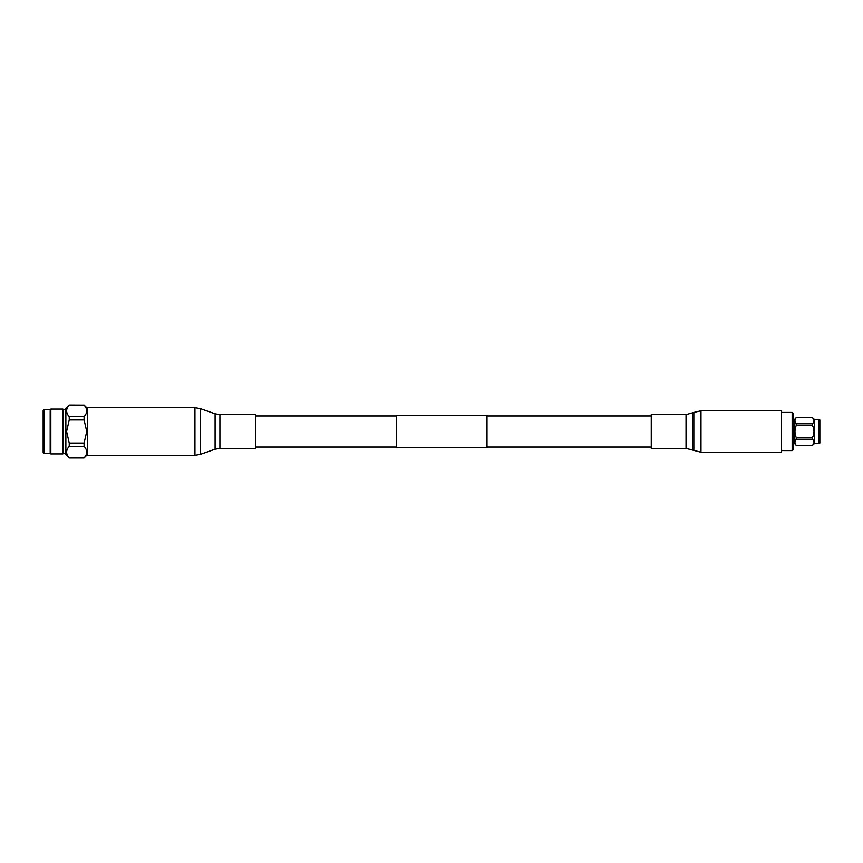 <?xml version="1.0" encoding="UTF-8"?>
<svg xmlns="http://www.w3.org/2000/svg" width="863" height="863" viewBox="0 0 863 863"><rect width="100%" height="100%" fill="white"/><g stroke="black" fill="none" stroke-linecap="round" stroke-linejoin="round"><path stroke-width="1.29" d="M396.344 431.5L396.344 447.757L487.002 447.757L487.002 415.243L396.344 415.243L396.344 431.5M781.576 450.572L792.158 450.572L792.158 412.428L781.576 412.428M792.158 412.428L793.086 413.15L793.086 449.85L792.158 450.572M793.086 441.425L794.467 441.425M793.086 421.576L794.467 421.576M814.359 419.364L814.359 443.636L819.116 443.636L819.116 419.364L814.359 419.364L812.439 417.638L813.582 419.148M819.116 419.364L819.85 419.947L819.85 443.053L819.116 443.636M796.215 417.67C794.553 419.709 794.553 421.737 796.215 423.765L812.439 423.765C814.499 421.748 814.499 419.72 812.439 417.67L796.215 417.638L794.467 419.601L794.467 443.399L796.215 445.362L812.439 445.33C814.499 443.302 814.499 441.273 812.439 439.235L796.215 439.235C794.553 441.263 794.553 443.291 796.215 445.33L796.215 445.362M796.215 423.765L796.215 425.405C794.553 429.461 794.553 433.528 796.215 437.595L796.215 439.235M796.215 417.638L812.439 417.638M812.439 423.765L812.439 425.405L796.215 425.405M796.215 437.595L812.439 437.595C814.499 433.55 814.499 429.483 812.439 425.405M812.439 437.595L812.439 439.235M814.359 443.636L812.439 445.362M796.215 445.33L812.439 445.33M65.858 453.28L63.495 453.28L63.495 409.72L62.913 409.084L50.831 409.084L50.831 453.916L50.183 453.28L50.183 409.72L50.831 409.084M63.495 453.28L62.913 453.916L62.913 409.084M43.15 452.514L43.15 410.486L43.916 409.72L43.916 453.28L43.15 452.514M87.476 454.564L84.089 457.951L69.245 457.951L65.858 454.564L65.858 408.436L69.245 405.114C65.761 408.954 65.761 412.805 69.245 416.667L84.089 416.667C87.573 412.827 87.573 408.976 84.089 405.114L69.245 405.049M69.245 457.951L84.089 457.886C87.573 454.046 87.573 450.195 84.089 446.333L84.089 443.053L86.742 431.5L84.089 419.947L84.089 416.667M84.089 446.333L69.245 446.333C65.761 450.173 65.761 454.024 69.245 457.886M69.245 446.333L69.245 443.053L84.089 443.053M84.089 419.947L69.245 419.947L66.591 431.5L69.245 443.053M86.742 452.104L86.678 452.978M69.245 419.947L69.245 416.667M84.089 405.114L69.245 405.114M66.591 410.896L66.656 410.022M781.576 410.777L781.576 452.223L700.983 452.223L700.983 410.777L781.576 410.777M686.042 448.382L686.042 414.618L651.263 414.618L651.263 448.382L686.042 448.382L700.983 452.223M87.476 449.084L87.476 407.703L194.941 407.703L194.941 455.297L87.476 455.297L87.476 449.084M219.903 414.618L219.903 448.382L255.675 448.382L255.675 414.618L219.903 414.618L215.092 413.798L200.259 408.609L194.941 407.703M686.042 414.618L693.83 412.449L693.83 450.551M692.514 413.097L692.514 449.903M219.903 448.382L215.092 449.202L200.259 454.391L200.259 408.609M215.092 449.202L215.092 413.798M651.263 447.045L487.002 447.045M396.344 447.045L255.675 447.045M396.344 415.955L255.675 415.955M651.263 415.955L487.002 415.955M50.183 453.28L43.916 453.28M62.913 453.916L50.831 453.916M87.476 408.436L84.089 405.049M50.183 409.72L43.916 409.72M65.858 409.72L63.495 409.72M693.83 412.449L700.983 410.777M200.259 454.391L194.941 455.297"/></g></svg>
